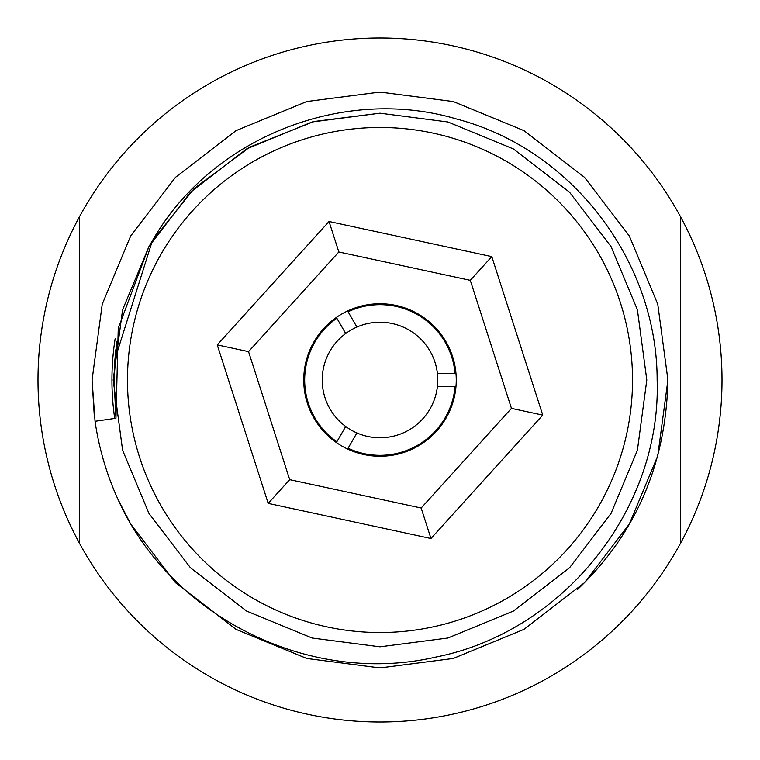 <?xml version="1.0" encoding="UTF-8"?>
<svg xmlns="http://www.w3.org/2000/svg" width="760" height="760" viewBox="0 0 760 760"><rect width="100%" height="100%" fill="white"/><g stroke="black" fill="none" stroke-linecap="round" stroke-linejoin="round"><path stroke-width="1.14" d="M127.48 380A252.519 252.519 0 0 1 380 127.48A252.519 252.519 0 0 1 632.519 380A252.519 252.519 0 0 1 380 632.519A252.519 252.519 0 0 1 127.48 380M114.066 380L115.947 418.266L95.047 421.287A287.926 287.926 0 0 0 117.79 498.95C171.048 617.547 310.241 686.375 436.335 656.963C562.961 631.75 661.447 509.532 657.144 380C657.191 261.43 571.976 149.131 456.741 119.054C343.102 85.186 210.957 137.75 152.323 240.891L114.931 359.319L114.066 380M336.404 442.567L345.695 426.483A57.77 57.77 0 0 0 437.409 386.469L455.981 386.469M455.981 373.53L437.409 373.53A57.77 57.77 0 0 1 437.409 386.469M356.896 432.953L347.615 449.036M437.409 373.53A57.77 57.77 0 0 0 345.695 333.516L336.404 317.433M347.615 310.963L356.896 327.047M577.267 589.731C635.797 533.938 666.017 464.027 667.926 380L657.77 455.791L629.356 523.963L584.525 582.663L523.963 629.356L453.255 658.454L380 667.926L306.745 658.454L236.037 629.356L175.475 582.663L130.644 523.963L117.79 498.95L130.644 523.963L175.475 582.663L236.037 629.356L306.745 658.454L380 667.926L453.255 658.454L523.963 629.356L584.525 582.663L629.356 523.963L657.77 455.791L667.926 380L657.77 455.791L629.356 523.963L584.525 582.663L523.963 629.356L453.255 658.454L380 667.926L306.745 658.454L236.037 629.356L175.475 582.663L130.644 523.963L117.79 498.95L130.644 523.963L175.475 582.663L236.037 629.356L306.745 658.454L380 667.926L453.255 658.454L523.963 629.356L584.525 582.663L629.356 523.963L657.77 455.791L667.926 380L657.77 455.791L629.356 523.963L584.525 582.663L523.963 629.356L453.255 658.454L380 667.926L306.745 658.454L236.037 629.356L175.475 582.663L130.644 523.963L117.79 498.95L130.644 523.963L175.475 582.663L236.037 629.356L306.745 658.454L380 667.926L453.255 658.454L523.963 629.356L584.525 582.663L629.356 523.963L657.77 455.791L667.926 380L657.77 304.209L629.356 236.037L584.525 177.336L523.963 130.644L453.255 101.545L380 92.074L306.745 101.545L236.037 130.644L175.475 177.336L130.644 236.037L102.23 304.209L92.074 380L94.259 415.445M629.356 236.037L657.77 304.209L667.926 380L657.77 304.209L629.356 236.037L584.525 177.336L523.963 130.644L453.255 101.545L380 92.074L306.745 101.545L236.037 130.644L175.475 177.336L130.644 236.037L102.23 304.209L92.074 380L95.047 421.287L92.074 380L95.047 421.287L92.074 380L102.23 304.209L130.644 236.037L175.475 177.336L236.037 130.644L306.745 101.545L380 92.074L453.255 101.545L523.963 130.644L584.525 177.336L629.356 236.037L657.77 304.209L667.926 380L657.77 304.209L629.356 236.037L584.525 177.336L523.963 130.644L453.255 101.545L380 92.074L306.745 101.545L236.037 130.644L175.475 177.336L130.644 236.037L102.23 304.209L92.074 380L102.23 304.209L130.644 236.037L175.475 177.336L236.037 130.644L306.745 101.545L380 92.074L453.255 101.545L523.963 130.644L584.525 177.336L629.356 236.037L657.77 304.209L667.926 380L657.77 304.209L629.356 236.037L584.525 177.336L523.963 130.644L453.255 101.545L380 92.074L306.745 101.545L236.037 130.644L175.475 177.336L130.644 236.037L102.23 304.209L92.074 380M345.695 333.516A57.77 57.77 0 0 0 345.695 426.483M336.87 318.24A75.335 75.335 0 0 0 336.87 441.759M303.743 380A76.256 76.256 0 0 0 380 456.256A76.256 76.256 0 0 0 456.256 380A76.256 76.256 0 0 0 380 303.743A76.256 76.256 0 0 0 303.743 380M329.042 221.493L491.796 256.614L542.754 415.122L430.958 538.508L268.204 503.386L217.246 344.878L329.042 221.493L338.837 251.969L248.548 351.633L289.702 479.664L421.163 508.031L511.451 408.367L542.754 415.122M348.08 448.238A75.335 75.335 0 0 0 455.05 386.469M455.05 373.53A75.335 75.335 0 0 0 348.08 311.762M115.149 338.675A268.052 268.052 0 0 0 114.712 418.437M511.451 408.367L470.298 280.335L491.796 256.614M430.958 538.508L421.163 508.031M268.204 503.386L289.702 479.664M217.246 344.878L248.548 351.633M680.409 543.466A342 342 0 0 1 79.591 543.466L79.591 216.534A342 342 0 0 1 680.409 216.534L680.409 543.466A342 342 0 0 0 680.409 216.534M79.591 216.534A342 342 0 0 0 79.591 543.466M115.947 418.266L118.256 328.234L148.941 246.591L190.475 192.204L246.591 148.941L312.123 121.97L380 113.192L312.123 121.97L246.591 148.941L190.475 192.204L148.941 246.591L118.256 328.234L115.947 418.266L118.256 328.234L148.941 246.591L190.475 192.204L246.591 148.941L312.123 121.97L380 113.192L447.877 121.97L513.408 148.941L569.525 192.204L611.059 246.591L637.403 309.766L646.808 380L637.403 309.766L611.059 246.591L569.525 192.204L513.408 148.941L447.877 121.97L380 113.192L312.123 121.97L246.591 148.941L190.475 192.204L148.941 246.591L118.256 328.234L115.947 418.266L118.256 328.234L148.941 246.591L152.323 240.891L194.199 188.518L249.679 147.184L313.804 121.534L380 113.192L447.877 121.97L513.408 148.941L569.525 192.204L611.059 246.591L637.403 309.766L646.808 380L637.403 450.233L611.059 513.408L569.525 567.796L513.408 611.059L447.877 638.029L380 646.808L312.123 638.029L246.591 611.059L190.475 567.796L148.941 513.408L122.598 450.233L113.192 380L122.598 309.766L148.941 246.591L152.323 240.891L148.941 246.591L122.598 309.766L113.192 380L122.598 450.233L148.941 513.408L190.475 567.796L246.591 611.059L312.123 638.029L380 646.808L447.877 638.029L513.408 611.059L569.525 567.796L611.059 513.408L637.403 450.233L646.808 380L637.403 450.233L611.059 513.408L569.525 567.796L513.408 611.059L447.877 638.029L380 646.808L312.123 638.029L246.591 611.059L190.475 567.796L148.941 513.408L122.598 450.233L113.192 380L122.598 309.766L148.941 246.591L152.323 240.891L148.941 246.591L122.598 309.766L113.192 380L122.598 450.233L148.941 513.408L190.475 567.796L246.591 611.059L312.123 638.029L380 646.808L447.877 638.029L513.408 611.059L569.525 567.796L611.059 513.408L637.403 450.233L646.808 380L637.403 450.233L611.059 513.408L569.525 567.796L513.408 611.059L447.877 638.029L380 646.808L312.123 638.029L246.591 611.059L190.475 567.796L148.941 513.408L122.598 450.233L113.192 380L122.598 309.766L148.941 246.591L152.323 240.891L148.941 246.591L122.598 309.766L113.192 380L122.598 450.233L148.941 513.408L190.475 567.796L246.591 611.059L312.123 638.029L380 646.808L447.877 638.029L513.408 611.059L569.525 567.796L611.059 513.408L637.403 450.233L646.808 380L637.403 450.233L611.059 513.408L569.525 567.796L513.408 611.059L447.877 638.029L380 646.808L312.123 638.029L246.591 611.059L190.475 567.796L148.941 513.408L122.598 450.233L113.192 380L122.598 309.766L148.941 246.591L152.323 240.891M470.298 280.335L338.837 251.969M116.47 344.613L114.361 368.505M116.375 345.353L114.285 370.262M115.871 349.476L114.522 365.265M116.945 341.231L114.076 378.698M116.85 341.858L114.921 359.319"/></g></svg>
